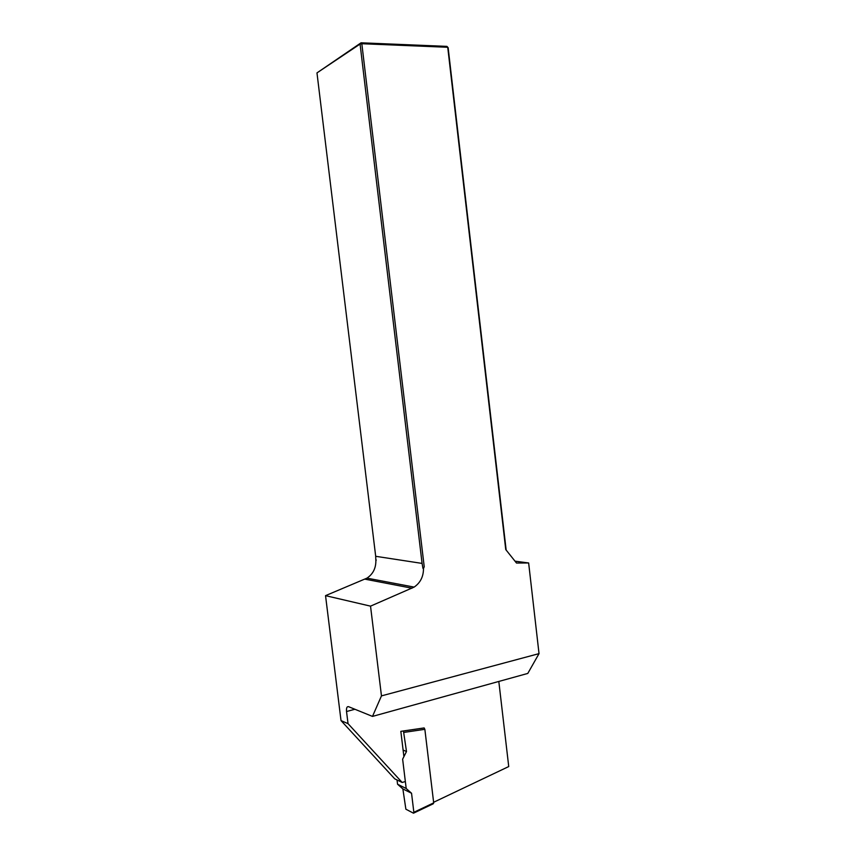 <?xml version="1.0" encoding="UTF-8"?>
<svg xmlns="http://www.w3.org/2000/svg" width="856" height="856" viewBox="0 0 856 856"><rect width="100%" height="100%" fill="white"/><g stroke="black" fill="none" stroke-linecap="round" stroke-linejoin="round"><path stroke-width="1.28" d="M403.904 756.64L400.833 731.345L422.083 728.263M433.628 802.275L508.732 766.559L498.813 681.44M348.039 723.652L341.02 720.602L394.723 778.832L402.17 782.47L348.039 723.652L346.53 711.529C346.252 707.976 346.915 706.35 348.531 706.671L372.488 716.408L381.466 695.885L539.023 653.631L527.799 673.426L372.488 716.408M402.17 782.47L405.337 781.517M515.002 561.172L528.644 562.97L539.023 653.631M528.644 562.97L516.5 563.045L505.746 549.552L447.731 47.273L361.82 43.72L424.223 566.768L423.495 568.459C423.495 576.612 420.371 582.829 414.133 587.098L370.53 606.144L381.466 695.885M341.02 720.602L325.537 595.648L366.957 578.142C372.895 574.183 375.87 568.416 375.87 560.83L376.255 559.985M375.87 560.83L375.688 556.304L422.083 563.409L360.076 44.063L316.977 72.888L375.688 556.304M316.977 72.888L361.072 42.8L446.939 46.385L448.137 47.69L506.153 550.066M424.223 566.768L423.495 568.459M361.072 42.8L360.076 44.063L361.82 43.72L361.072 42.8M422.083 563.409L422.96 568.373M448.137 47.69L446.939 46.385M370.53 606.144L325.537 595.648M403.101 750.049L406.493 751.536L403.454 730.96L424.127 727.932L424.854 729.323L433.692 802.864L433.307 803.752L413.78 813.05M402.876 788.932L411.543 793.245L413.855 812.301L413.48 813.189L405.872 809.198L402.876 788.932L397.559 784.235L406.193 788.504L402.63 759.154L406.493 751.536M397.559 784.235L397.045 779.966M411.543 793.245L406.193 788.504M354.908 709.26L346.53 711.529M412.004 588.211L364.934 579.159M413.855 812.301L433.692 802.864M424.854 729.323L404.171 732.372M414.133 587.098L366.957 578.142M403.497 730.981L424.18 727.953"/></g></svg>
